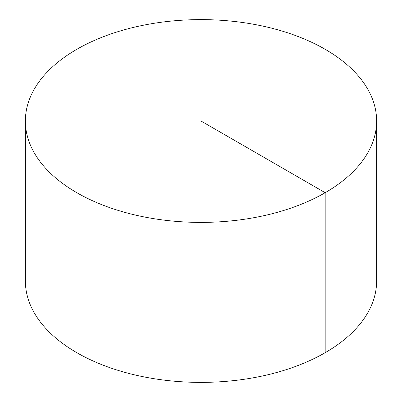 <?xml version="1.0" encoding="UTF-8"?>
<svg xmlns="http://www.w3.org/2000/svg" width="402" height="402" viewBox="0 0 402 402"><rect width="100%" height="100%" fill="white"/><g stroke="black" fill="none" stroke-linecap="round" stroke-linejoin="round"><path stroke-width="0.6" d="M376.624 121.007L376.624 280.993A175.624 101.394 180 0 1 268.209 374.669A175.624 101.394 180 0 1 76.817 352.69A175.624 101.394 180 0 1 25.376 280.993L25.376 121.007A175.624 101.394 180 0 1 133.791 27.331A175.624 101.394 180 0 1 325.183 49.31A175.624 101.394 180 0 1 376.624 121.007A175.624 101.394 180 0 1 201 222.401A175.624 101.394 180 0 1 25.376 121.007M325.183 352.69L325.183 192.704L201 121.007"/></g></svg>
